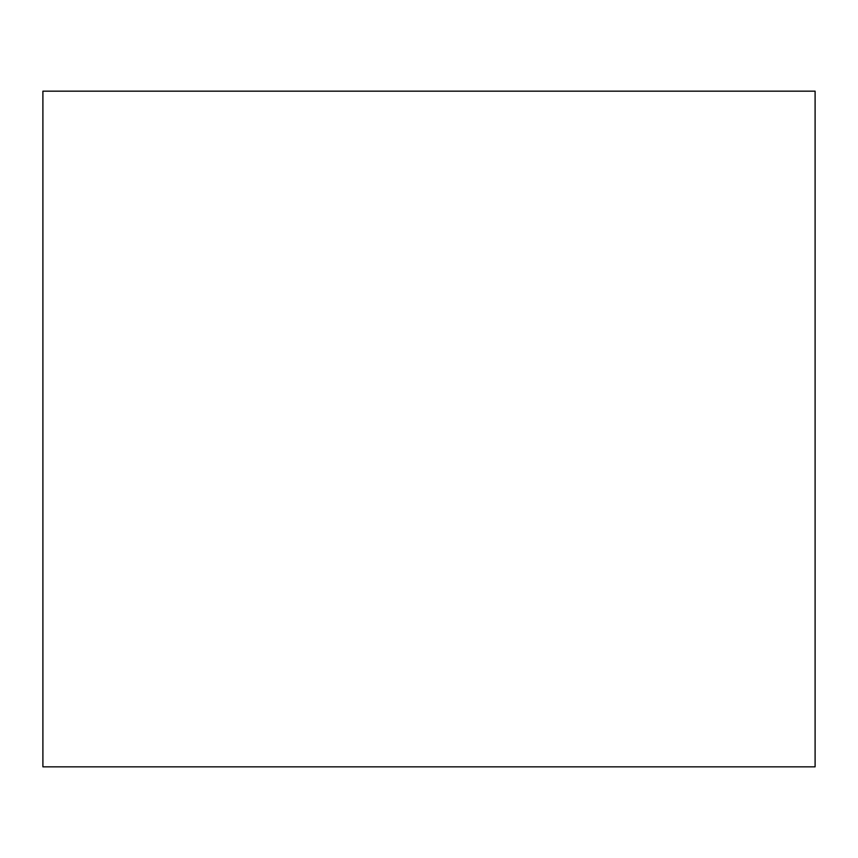 <?xml version="1.0" encoding="UTF-8"?>
<svg xmlns="http://www.w3.org/2000/svg" width="858" height="858" viewBox="0 0 858 858"><rect width="100%" height="100%" fill="white"/><g stroke="black" fill="none" stroke-linecap="round" stroke-linejoin="round"><path stroke-width="1.29" d="M42.9 91.162L42.9 766.837L815.1 766.837L815.1 91.162L42.9 91.162"/></g></svg>
